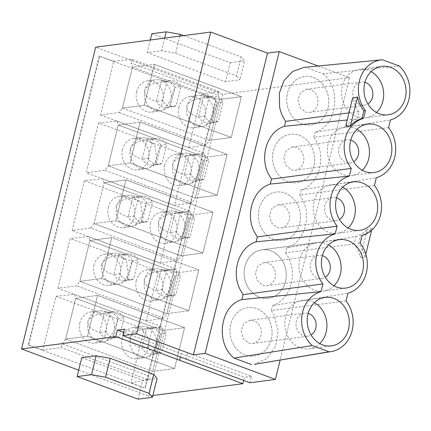 <?xml version="1.0" encoding="UTF-8"?>
<svg xmlns="http://www.w3.org/2000/svg" width="431" height="431" viewBox="0 0 431 431"><rect width="100%" height="100%" fill="white"/><g stroke="black" fill="none" stroke-linecap="round" stroke-linejoin="round"><path stroke-width="0.32" stroke-dasharray="2.15 1.62" d="M55.982 296.253L74.428 294.373L75.7 298.29L97.541 295.418L87.515 336.25L174.539 368.532L184.57 327.7L97.541 295.418L87.515 336.25L174.539 368.532L184.57 327.7L97.541 295.418L75.7 298.29L65.674 339.122L152.698 371.403L162.729 330.572L161.582 326.698L144.164 328.961L130.959 382.733L148.366 379.91L61.202 347.58L42.777 350.026L55.982 296.253L144.164 328.961M62.107 343.895L65.674 339.122L87.515 336.25L65.674 339.122L75.7 298.29L162.729 330.572L184.57 327.7L162.729 330.572L152.698 371.403L174.539 368.532L152.698 371.403L149.271 376.225L62.107 343.895L61.202 347.58M122.129 338.33A15.737 13.517 82.5 0 0 124.909 352.946A15.737 13.517 82.5 0 0 137.236 358.775A15.737 13.517 82.5 0 0 148.237 348.016A15.737 13.517 82.5 0 0 133.131 327.565A15.737 13.517 82.5 0 0 122.129 338.33M79.918 322.674A15.737 13.517 82.5 0 0 95.025 343.119A15.737 13.517 82.5 0 0 106.026 332.36A15.737 13.517 82.5 0 0 90.925 311.909A15.737 13.517 82.5 0 0 79.918 322.674M130.119 337.279L129.957 345.021L133.023 352.057L138.556 356.669L145.225 357.725L148.889 356.609L156.227 346.966A15.737 13.517 82.5 0 0 144.951 326.644A15.737 13.517 82.5 0 0 141.12 326.515A15.737 13.517 82.5 0 0 130.119 337.279C132.242 332.538 137.721 329.753 146.551 328.923A13.119 11.265 -97.5 0 1 149.455 328.066A13.119 11.265 -97.5 0 1 152.644 328.174A13.119 11.265 -97.5 0 1 160.477 334.09C158.953 337.629 157.536 341.923 156.227 346.966C155.171 351.567 155.02 353.652 155.774 353.221A13.119 11.265 -97.5 0 1 152.876 354.077A13.119 11.265 -97.5 0 1 141.853 348.054C133.782 345.775 129.876 342.182 130.119 337.279M87.908 321.623L87.746 329.365L90.812 336.401L96.35 341.013L103.014 342.069L106.678 340.953L114.021 331.31A15.737 13.517 82.5 0 0 102.745 310.988A15.737 13.517 82.5 0 0 98.914 310.859A15.737 13.517 82.5 0 0 87.908 321.623C90.031 316.882 95.51 314.097 104.34 313.267A13.119 11.265 -97.5 0 1 107.244 312.41A13.119 11.265 -97.5 0 1 110.438 312.518A13.119 11.265 -97.5 0 1 118.266 318.434C116.747 321.973 115.33 326.267 114.021 331.31C112.96 335.911 112.809 337.996 113.569 337.565A13.119 11.265 -97.5 0 1 110.665 338.421A13.119 11.265 -97.5 0 1 99.642 332.398C91.577 330.119 87.665 326.526 87.908 321.623M148.889 356.615L155.774 353.221L161.636 352.45L166.334 333.319A13.119 11.265 82.5 0 0 155.316 327.296A13.119 11.265 82.5 0 0 152.412 328.153L147.709 347.284A13.119 11.265 82.5 0 0 158.732 353.307A13.119 11.265 82.5 0 0 161.636 352.45M106.683 340.959L113.569 337.565L119.425 336.794L124.128 317.663A13.119 11.265 82.5 0 0 113.105 311.64A13.119 11.265 82.5 0 0 110.201 312.497L105.503 331.628A13.119 11.265 82.5 0 0 116.526 337.651A13.119 11.265 82.5 0 0 119.425 336.794M152.412 328.153L146.551 328.923L141.853 348.054L147.709 347.284M155.774 353.221L160.477 334.09L166.334 333.319M110.201 312.497L104.34 313.267L99.642 332.398L105.503 331.628M113.569 337.565L118.266 318.434L124.128 317.663M100.504 114.991L188.686 147.698L206.25 144.848L209.455 140.344L231.296 137.473L241.322 96.641L154.298 64.359L144.266 105.191L231.296 137.473L241.322 96.641L154.298 64.359L144.266 105.191L231.296 137.473L209.455 140.344L219.481 99.513L132.457 67.231L122.426 108.062L119.091 112.523L100.504 114.991L113.714 61.218L99.184 56.089L28.241 344.913L144.859 388.169L130.959 382.733M218.253 95.37L219.481 99.513L241.322 96.641L219.481 99.513L209.455 140.344L122.426 108.062L144.266 105.191L122.426 108.062L132.457 67.231L154.298 64.359L132.457 67.231L131.089 63.039L218.253 95.37L219.158 91.684L201.897 93.931L216.324 99.281L145.387 388.089M178.881 107.271A15.737 13.517 82.5 0 0 181.661 121.887A15.737 13.517 82.5 0 0 193.988 127.716A15.737 13.517 82.5 0 0 204.989 116.957A15.737 13.517 82.5 0 0 189.888 96.506A15.737 13.517 82.5 0 0 178.881 107.271M136.675 91.614A15.737 13.517 82.5 0 0 151.777 112.06A15.737 13.517 82.5 0 0 162.783 101.301A15.737 13.517 82.5 0 0 147.677 80.85A15.737 13.517 82.5 0 0 136.675 91.614M186.871 106.22L186.709 113.962L189.775 120.998L195.313 125.61L201.977 126.666L205.641 125.55L212.979 115.907A15.737 13.517 82.5 0 0 201.703 95.585A15.737 13.517 82.5 0 0 197.877 95.456A15.737 13.517 82.5 0 0 186.871 106.22C188.993 101.479 194.473 98.694 203.303 97.864A13.119 11.265 -97.5 0 1 206.207 97.007A13.119 11.265 -97.5 0 1 209.401 97.115A13.119 11.265 -97.5 0 1 217.229 103.031C215.71 106.57 214.293 110.864 212.979 115.907C211.923 120.508 211.772 122.593 212.531 122.162A13.119 11.265 -97.5 0 1 209.628 123.018A13.119 11.265 -97.5 0 1 198.605 116.995C190.54 114.716 186.628 111.123 186.871 106.22M144.665 90.564L144.504 98.306L147.564 105.342L153.102 109.953L159.766 111.009L163.435 109.894L170.773 100.251A15.737 13.517 82.5 0 0 159.497 79.929A15.737 13.517 82.5 0 0 155.666 79.8A15.737 13.517 82.5 0 0 144.665 90.564C146.788 85.823 152.262 83.038 161.097 82.208A13.119 11.265 -97.5 0 1 164.001 81.351A13.119 11.265 -97.5 0 1 167.19 81.459A13.119 11.265 -97.5 0 1 175.018 87.374C173.499 90.914 172.082 95.208 170.773 100.251C169.717 104.852 169.566 106.936 170.32 106.505A13.119 11.265 -97.5 0 1 167.417 107.362A13.119 11.265 -97.5 0 1 156.399 101.339C148.329 99.06 144.417 95.466 144.665 90.564M205.646 125.556L212.531 122.162L218.388 121.391L223.091 102.26A13.119 11.265 82.5 0 0 212.068 96.237A13.119 11.265 82.5 0 0 209.164 97.094L204.466 116.225A13.119 11.265 82.5 0 0 215.484 122.248A13.119 11.265 82.5 0 0 218.388 121.391M163.435 109.9L170.32 106.505L176.182 105.735L180.88 86.604A13.119 11.265 82.5 0 0 169.857 80.581A13.119 11.265 82.5 0 0 166.953 81.437L162.255 100.568A13.119 11.265 82.5 0 0 173.278 106.592A13.119 11.265 82.5 0 0 176.182 105.735M209.164 97.094L203.303 97.864L198.605 116.995L204.466 116.225M212.531 122.162L217.229 103.031L223.091 102.26M166.953 81.437L161.097 82.208L156.399 101.339L162.255 100.568M170.32 106.505L175.018 87.374L180.88 86.604M98.548 122.959L116.99 121.079L118.266 124.995L140.107 122.124L130.076 162.956L217.105 195.238L227.137 154.406L140.107 122.124L130.076 162.956L217.105 195.238L227.137 154.406L140.107 122.124L118.266 124.995L108.235 165.827L195.265 198.109L205.296 157.277L118.266 124.995L108.235 165.827L104.905 170.288L86.319 172.756L98.548 122.959L186.731 155.666L174.501 205.463L86.319 172.756M164.696 165.035A15.737 13.517 82.5 0 0 167.476 179.652A15.737 13.517 82.5 0 0 179.797 185.481A15.737 13.517 82.5 0 0 190.804 174.722A15.737 13.517 82.5 0 0 175.697 154.271A15.737 13.517 82.5 0 0 164.696 165.035M122.485 149.379A15.737 13.517 82.5 0 0 137.591 169.825A15.737 13.517 82.5 0 0 148.593 159.066A15.737 13.517 82.5 0 0 133.486 138.615A15.737 13.517 82.5 0 0 122.485 149.379M172.686 163.985L172.524 171.727L175.584 178.763L181.122 183.374L187.787 184.43L191.456 183.315L198.793 173.671A15.737 13.517 82.5 0 0 187.517 153.35A15.737 13.517 82.5 0 0 183.687 153.22A15.737 13.517 82.5 0 0 172.686 163.985C174.808 159.244 180.287 156.458 189.117 155.629A13.119 11.265 -97.5 0 1 192.021 154.772A13.119 11.265 -97.5 0 1 195.211 154.88A13.119 11.265 -97.5 0 1 203.039 160.795C201.519 164.335 200.103 168.629 198.793 173.671C197.737 178.272 197.587 180.357 198.341 179.926A13.119 11.265 -97.5 0 1 195.437 180.783A13.119 11.265 -97.5 0 1 184.42 174.76C176.349 172.481 172.438 168.887 172.686 163.985M130.474 148.329A15.737 13.517 82.5 0 0 145.581 168.774A15.737 13.517 82.5 0 0 149.245 167.664A15.737 13.517 82.5 0 0 156.582 158.015L154.848 145.058L145.306 137.694L141.481 137.57L134.547 141.012L130.474 148.329C132.597 143.588 138.076 140.802 146.906 139.973A13.119 11.265 -97.5 0 1 149.81 139.116A13.119 11.265 -97.5 0 1 153 139.224A13.119 11.265 -97.5 0 1 160.833 145.139C159.308 148.679 157.897 152.973 156.582 158.015C155.526 162.616 155.375 164.701 156.135 164.27A13.119 11.265 -97.5 0 1 153.231 165.127A13.119 11.265 -97.5 0 1 142.208 159.104C134.143 156.825 130.232 153.231 130.474 148.329M191.456 183.32L198.341 179.926L204.202 179.156L208.9 160.025A13.119 11.265 82.5 0 0 197.877 154.002A13.119 11.265 82.5 0 0 194.974 154.858L190.276 173.989A13.119 11.265 82.5 0 0 201.299 180.013A13.119 11.265 82.5 0 0 204.202 179.156M149.245 167.664L156.135 164.27L161.991 163.5L166.689 144.369A13.119 11.265 82.5 0 0 155.672 138.346A13.119 11.265 82.5 0 0 152.768 139.202L148.07 158.333A13.119 11.265 82.5 0 0 159.087 164.356A13.119 11.265 82.5 0 0 161.991 163.5M194.974 154.858L189.117 155.629L184.42 174.76L190.276 173.989M198.341 179.926L203.039 160.795L208.9 160.025M152.768 139.202L146.906 139.973L142.208 159.104L148.07 158.333M156.135 164.27L160.833 145.139L166.689 144.369M174.501 205.463L192.059 202.613L195.265 198.109L217.105 195.238L195.265 198.109L205.296 157.277L227.137 154.406L205.296 157.277L204.149 153.404L186.731 155.666M108.235 165.827L130.076 162.956L108.235 165.827L195.265 198.109M72.128 230.52L84.357 180.724L102.804 178.843L104.076 182.76L125.917 179.889L115.891 220.72L202.92 253.002L212.946 212.171L125.917 179.889L115.891 220.72L202.92 253.002L212.946 212.171L125.917 179.889L104.076 182.76L94.05 223.592L181.079 255.874L191.105 215.042L189.958 211.168L172.54 213.431L160.31 263.228L177.874 260.378L90.715 228.053L72.128 230.52L160.31 263.228M90.715 228.053L94.05 223.592L115.891 220.72L94.05 223.592L104.076 182.76L191.105 215.042L212.946 212.171L191.105 215.042L181.079 255.874L202.92 253.002L181.079 255.874L177.874 260.378M150.505 222.8A15.737 13.517 82.5 0 0 153.285 237.416A15.737 13.517 82.5 0 0 165.612 243.246A15.737 13.517 82.5 0 0 176.613 232.487A15.737 13.517 82.5 0 0 161.506 212.036A15.737 13.517 82.5 0 0 150.505 222.8M108.294 207.144A15.737 13.517 82.5 0 0 123.401 227.59A15.737 13.517 82.5 0 0 134.407 216.831A15.737 13.517 82.5 0 0 119.301 196.38A15.737 13.517 82.5 0 0 108.294 207.144M158.495 221.749L158.333 229.491L161.399 236.527L166.937 241.139L173.601 242.195L177.265 241.08L184.603 231.436A15.737 13.517 82.5 0 0 173.327 211.115A15.737 13.517 82.5 0 0 169.502 210.985A15.737 13.517 82.5 0 0 158.495 221.749C160.618 217.008 166.097 214.223 174.927 213.393A13.119 11.265 -97.5 0 1 177.831 212.537A13.119 11.265 -97.5 0 1 181.02 212.645A13.119 11.265 -97.5 0 1 188.853 218.56C187.329 222.1 185.917 226.394 184.603 231.436C183.547 236.037 183.396 238.122 184.156 237.691A13.119 11.265 -97.5 0 1 181.252 238.548A13.119 11.265 -97.5 0 1 170.229 232.524C162.164 230.246 158.252 226.652 158.495 221.749M116.289 206.093L116.128 213.835L119.188 220.871L124.726 225.483L131.39 226.539L135.054 225.424L142.397 215.78L140.662 202.823L131.121 195.458L127.29 195.335L120.357 198.777L116.289 206.093C118.412 201.352 123.886 198.567 132.721 197.737A13.119 11.265 -97.5 0 1 135.625 196.881A13.119 11.265 -97.5 0 1 138.814 196.989A13.119 11.265 -97.5 0 1 146.642 202.904C145.123 206.444 143.706 210.737 142.397 215.78C141.336 220.381 141.185 222.466 141.944 222.035A13.119 11.265 -97.5 0 1 139.041 222.892A13.119 11.265 -97.5 0 1 128.018 216.868C119.953 214.59 116.041 210.996 116.289 206.093M177.265 241.085L184.156 237.691L190.012 236.921L194.71 217.79A13.119 11.265 82.5 0 0 183.692 211.766A13.119 11.265 82.5 0 0 180.788 212.623L176.09 231.754A13.119 11.265 82.5 0 0 187.108 237.777A13.119 11.265 82.5 0 0 190.012 236.921M135.059 225.429L141.944 222.035L147.806 221.265L152.504 202.134A13.119 11.265 82.5 0 0 141.481 196.11A13.119 11.265 82.5 0 0 138.577 196.967L133.879 216.098A13.119 11.265 82.5 0 0 144.902 222.121A13.119 11.265 82.5 0 0 147.806 221.265M180.788 212.623L174.927 213.393L170.229 232.524L176.09 231.754M184.156 237.691L188.853 218.56L194.71 217.79M138.577 196.967L132.721 197.737L128.018 216.868L133.879 216.098M141.944 222.035L146.642 202.904L152.504 202.134M89.89 240.525L79.859 281.357L166.889 313.639L176.92 272.807L89.89 240.525L79.859 281.357L76.529 285.818L57.937 288.285L146.12 320.993L158.355 271.196L175.773 268.933L176.92 272.807L89.89 240.525L111.731 237.653L101.7 278.485L79.859 281.357L166.889 313.639L176.92 272.807L198.761 269.935L111.731 237.653L89.89 240.525L88.614 236.608L175.773 268.933M136.315 280.565A15.737 13.517 82.5 0 0 139.1 295.181A15.737 13.517 82.5 0 0 151.421 301.01A15.737 13.517 82.5 0 0 162.428 290.252A15.737 13.517 82.5 0 0 147.321 269.801A15.737 13.517 82.5 0 0 136.315 280.565M94.109 264.909A15.737 13.517 82.5 0 0 109.215 285.354A15.737 13.517 82.5 0 0 120.217 274.595A15.737 13.517 82.5 0 0 105.11 254.145A15.737 13.517 82.5 0 0 94.109 264.909M144.31 279.514L144.148 287.256L147.208 294.292L152.746 298.904L159.411 299.96L163.074 298.845L170.417 289.201A15.737 13.517 82.5 0 0 159.141 268.879A15.737 13.517 82.5 0 0 155.311 268.75A15.737 13.517 82.5 0 0 144.31 279.514C146.432 274.773 151.906 271.988 160.741 271.158A13.119 11.265 -97.5 0 1 163.645 270.302A13.119 11.265 -97.5 0 1 166.835 270.409A13.119 11.265 -97.5 0 1 174.663 276.325C173.143 279.864 171.727 284.158 170.417 289.201C169.356 293.802 169.205 295.887 169.965 295.456A13.119 11.265 -97.5 0 1 167.061 296.312A13.119 11.265 -97.5 0 1 156.038 290.289C147.973 288.01 144.062 284.417 144.31 279.514M102.099 263.858A15.737 13.517 82.5 0 0 117.205 284.304A15.737 13.517 82.5 0 0 120.869 283.194A15.737 13.517 82.5 0 0 128.206 273.545L126.472 260.588L116.93 253.223L113.105 253.099L106.171 256.542L102.099 263.858C104.221 259.117 109.7 256.332 118.53 255.502A13.119 11.265 -97.5 0 1 121.434 254.646A13.119 11.265 -97.5 0 1 124.624 254.753A13.119 11.265 -97.5 0 1 132.457 260.669C130.932 264.208 129.516 268.502 128.206 273.545C127.15 278.146 127 280.231 127.754 279.8A13.119 11.265 -97.5 0 1 124.85 280.656A13.119 11.265 -97.5 0 1 113.832 274.633C105.762 272.354 101.851 268.761 102.099 263.858M163.08 298.85L169.965 295.456L175.826 294.685L180.524 275.554A13.119 11.265 82.5 0 0 169.502 269.531A13.119 11.265 82.5 0 0 166.598 270.388L161.9 289.519A13.119 11.265 82.5 0 0 172.923 295.542A13.119 11.265 82.5 0 0 175.826 294.685M120.869 283.194L127.754 279.8L133.615 279.029L138.313 259.898A13.119 11.265 82.5 0 0 127.296 253.875A13.119 11.265 82.5 0 0 124.392 254.732L119.689 273.863A13.119 11.265 82.5 0 0 130.712 279.886A13.119 11.265 82.5 0 0 133.615 279.029M166.598 270.388L160.741 271.158L156.038 290.289L161.9 289.519M169.965 295.456L174.663 276.325L180.524 275.554M124.392 254.732L118.53 255.502L113.832 274.633L119.689 273.863M127.754 279.8L132.457 260.669L138.313 259.898M79.859 281.357L101.7 278.485L188.73 310.767L198.761 269.935L111.731 237.653L101.7 278.485L188.73 310.767L198.761 269.935L176.92 272.807M166.889 313.639L188.73 310.767L166.889 313.639L163.683 318.143L76.529 285.818M328.567 244.91A24.438 20.995 82.5 0 0 316.882 242.583A24.438 20.995 82.5 0 0 300.746 256.235A24.438 20.995 82.5 0 0 299.793 259.3A24.438 20.995 82.5 0 0 323.25 291.049A24.438 20.995 82.5 0 0 333.939 285.78M322.361 255.615A11.664 10.021 82.5 0 0 318.762 255.33A11.664 10.021 82.5 0 0 310.25 265.728A11.664 10.021 82.5 0 0 317.561 277.968A11.664 10.021 82.5 0 0 321.127 278.523A11.664 10.021 82.5 0 0 321.801 278.464A11.664 10.021 82.5 0 0 325.281 277.214M262.695 285.182A11.664 10.021 82.5 0 0 266.256 285.737A11.664 10.021 82.5 0 0 266.934 285.678A11.664 10.021 82.5 0 0 275.447 275.28A11.664 10.021 82.5 0 0 268.136 263.039L263.896 262.544L257.991 265.932L255.384 272.942L257.226 280.473L262.695 285.182M339.251 239.647L262.01 249.797A24.438 20.995 82.5 0 1 285.467 281.545A24.438 20.995 -97.5 0 1 268.384 298.263A24.438 20.995 -97.5 0 0 285.467 281.545A24.438 20.995 82.5 0 0 262.01 249.797A24.438 20.995 82.5 0 0 244.927 266.509A24.438 20.995 -97.5 0 0 268.384 298.263A24.438 20.995 -97.5 0 1 244.927 266.509A24.438 20.995 82.5 0 1 262.01 249.797L316.882 242.583M371.129 71.616A24.438 20.995 82.5 0 0 359.443 69.289A24.438 20.995 82.5 0 0 342.359 86.006A24.438 20.995 82.5 0 0 341.902 96.878A24.438 20.995 82.5 0 0 365.817 117.755A24.438 20.995 82.5 0 0 376.5 112.486M364.928 82.321A11.664 10.021 82.5 0 0 361.329 82.035A11.664 10.021 82.5 0 0 352.817 92.433A11.664 10.021 82.5 0 0 360.127 104.674A11.664 10.021 82.5 0 0 363.689 105.229A11.664 10.021 82.5 0 0 364.367 105.169A11.664 10.021 82.5 0 0 367.842 103.919M305.261 111.888A11.664 10.021 82.5 0 0 308.822 112.443A11.664 10.021 82.5 0 0 309.501 112.383A11.664 10.021 82.5 0 0 318.008 101.985A11.664 10.021 82.5 0 0 310.697 89.745L306.457 89.249L300.558 92.638L297.95 99.647L299.787 107.179L305.261 111.888M328.034 108.251A24.438 20.995 -97.5 0 1 310.945 124.968A24.438 20.995 -97.5 0 1 287.493 93.215A24.438 20.995 -97.5 0 1 304.577 76.502A24.438 20.995 -97.5 0 1 328.034 108.251A24.438 20.995 -97.5 0 1 310.945 124.968A24.438 20.995 -97.5 0 1 287.493 93.215A24.438 20.995 -97.5 0 1 304.577 76.502A24.438 20.995 -97.5 0 1 328.034 108.251M342.753 187.146A24.438 20.995 82.5 0 0 331.067 184.818A24.438 20.995 82.5 0 0 313.983 201.536A24.438 20.995 82.5 0 0 337.435 233.284A24.438 20.995 82.5 0 0 348.124 228.015M336.552 197.851A11.664 10.021 82.5 0 0 332.947 197.565A11.664 10.021 82.5 0 0 324.441 207.963A11.664 10.021 82.5 0 0 331.751 220.203A11.664 10.021 82.5 0 0 335.313 220.758A11.664 10.021 82.5 0 0 335.991 220.699A11.664 10.021 82.5 0 0 339.466 219.449M276.885 227.417A11.664 10.021 82.5 0 0 280.446 227.972A11.664 10.021 82.5 0 0 281.12 227.913A11.664 10.021 82.5 0 0 289.632 217.515A11.664 10.021 82.5 0 0 282.321 205.275L278.081 204.779L272.182 208.168L269.569 215.177L271.411 222.708L276.885 227.417M299.658 223.781A24.438 20.995 -97.5 0 1 282.569 240.498A24.438 20.995 -97.5 0 1 259.112 208.744A24.438 20.995 -97.5 0 1 276.201 192.032A24.438 20.995 -97.5 0 1 299.658 223.781A24.438 20.995 -97.5 0 1 282.569 240.498A24.438 20.995 -97.5 0 1 259.112 208.744A24.438 20.995 -97.5 0 1 276.201 192.032A24.438 20.995 -97.5 0 1 299.658 223.781M314.377 302.675A24.438 20.995 82.5 0 0 302.691 300.348A24.438 20.995 82.5 0 0 285.608 317.065A24.438 20.995 82.5 0 0 309.059 348.814A24.438 20.995 82.5 0 0 319.748 343.545M308.17 313.38A11.664 10.021 82.5 0 0 304.572 313.095A11.664 10.021 82.5 0 0 296.065 323.492A11.664 10.021 82.5 0 0 303.376 335.733A11.664 10.021 82.5 0 0 307.615 336.228A11.664 10.021 82.5 0 0 311.09 334.979M248.504 342.947A11.664 10.021 82.5 0 0 252.744 343.442A11.664 10.021 82.5 0 0 259.333 339.116A11.664 10.021 82.5 0 0 253.945 320.804L249.705 320.308L243.806 323.697L241.193 330.706L243.036 338.238L248.504 342.947M271.277 339.31A24.438 20.995 82.5 0 0 247.825 307.562A24.438 20.995 82.5 0 0 230.736 324.274A24.438 20.995 82.5 0 0 254.193 356.028A24.438 20.995 82.5 0 0 271.277 339.31A24.438 20.995 82.5 0 0 247.825 307.562A24.438 20.995 82.5 0 0 230.736 324.274A24.438 20.995 82.5 0 0 254.193 356.028A24.438 20.995 82.5 0 0 271.277 339.31M356.943 129.381A24.438 20.995 82.5 0 0 345.258 127.053A24.438 20.995 82.5 0 0 328.169 143.771A24.438 20.995 82.5 0 0 351.626 175.519A24.438 20.995 82.5 0 0 362.315 170.25M350.737 140.086A11.664 10.021 82.5 0 0 347.138 139.8A11.664 10.021 82.5 0 0 338.626 150.198A11.664 10.021 82.5 0 0 345.937 162.439A11.664 10.021 82.5 0 0 349.503 162.993A11.664 10.021 82.5 0 0 350.177 162.934A11.664 10.021 82.5 0 0 353.657 161.684M291.07 169.652A11.664 10.021 82.5 0 0 294.632 170.207A11.664 10.021 82.5 0 0 295.31 170.148A11.664 10.021 82.5 0 0 303.823 159.75A11.664 10.021 82.5 0 0 296.512 147.51L292.272 147.014L286.373 150.403L283.76 157.412L285.602 164.944L291.07 169.652M313.843 166.016A24.438 20.995 -97.5 0 1 296.76 182.733A24.438 20.995 -97.5 0 1 273.302 150.979A24.438 20.995 -97.5 0 1 290.386 134.267A24.438 20.995 -97.5 0 1 313.843 166.016A24.438 20.995 -97.5 0 1 296.76 182.733A24.438 20.995 -97.5 0 1 273.302 150.979A24.438 20.995 -97.5 0 1 290.386 134.267A24.438 20.995 -97.5 0 1 313.843 166.016M318.126 66.002L349.514 77.645L280.15 360.047M374.426 185.4L299.723 194.995L302.476 199.575C312.152 217.364 303.866 242.772 286.75 247.809L355.887 236.49A31.14 26.749 -97.5 0 0 367.201 229.416L360.294 257.539A31.14 26.749 -97.5 0 0 354.056 243.957L355.887 236.49M354.056 243.957L285.532 252.76L286.75 247.809M285.532 252.76C288.511 256.995 290.537 261.736 291.615 266.994C295.262 283.436 286.453 301.274 272.559 305.574L347.936 293.231M346.045 300.93L271.347 310.525L272.559 305.574M271.347 310.525L274.1 315.104L278.151 330.572L275.619 346.168L267.08 358.339L254.479 364.314M304.227 67.349L382.437 59.78M399.268 66.024L323.051 73.803L305.407 67.263M323.051 73.803C341.988 89.028 336.945 126.267 315.126 132.279L390.502 119.937M388.611 127.635L313.908 137.23L315.126 132.279M313.908 137.23L316.661 141.81C326.337 159.599 318.056 185.007 300.94 190.044L376.317 177.701M299.723 194.995L300.94 190.044M186.025 359.249L187.62 352.773L124.424 329.165M249.899 382.766L251.488 376.295L187.62 352.773M152.876 395.518L148.614 396.078L222.735 94.308L349.514 77.645M251.488 376.295L244.415 377.222L243.623 380.454M222.735 94.308L95.671 47.178M236.538 75.883L239.916 79.81L225.532 81.701L147.208 52.647L161.593 50.756L175.622 53.282L236.538 75.883L241.188 56.957L244.566 60.884L239.916 79.81M362.126 235.466L360.596 235.714L358.716 243.359A30.978 26.609 -97.5 0 1 365.035 257.221L360.294 257.539M371.684 230.159L372.098 228.468A30.978 26.609 -97.5 0 1 360.596 235.714M372.098 228.468L367.201 229.416M358.716 243.359L360.235 243.165M345.716 126.078A31.14 26.749 -97.5 0 1 357.03 119.004L347.208 119.99M348.959 112.868L358.861 111.537L357.03 119.004M358.861 111.537A31.14 26.749 -97.5 0 1 352.623 97.956M78.717 370.154L148.614 396.078M99.184 56.089L215.802 99.345L144.859 388.169M81.788 357.649L142.709 380.244L157.094 378.353M123.632 332.403L181.225 353.614L180.363 357.132M181.225 353.614L244.415 377.222M179.835 36.118L175.622 53.282M183.649 35.617L241.188 56.957M164.696 38.106L161.593 50.756M150.317 39.997L147.208 52.647M151.857 33.726L230.181 62.775L225.532 81.701M230.181 62.775L244.566 60.884M365.035 257.221L365.806 254.08M42.777 350.026L28.241 344.913M215.802 99.345L216.324 99.281M113.714 61.218L131.994 59.354L219.158 91.684M28.78 344.838L99.717 56.03M138.06 399.165L142.709 380.244M148.366 379.91L149.271 376.225M188.686 147.698L201.897 93.931M84.357 180.724L172.54 213.431M57.937 288.285L70.172 238.488L158.355 271.196M131.994 59.354L131.089 63.039M74.428 294.373L161.582 326.698M75.7 298.29L162.729 330.572M65.674 339.122L152.698 371.403M206.25 144.848L119.091 112.523M192.059 202.613L104.905 170.288M116.99 121.079L204.149 153.404M102.804 178.843L189.958 211.168M146.12 320.993L163.683 318.143M88.614 236.608L70.172 238.488M209.455 140.344L122.426 108.062M219.481 99.513L132.457 67.231M205.296 157.277L118.266 124.995M94.05 223.592L181.079 255.874M104.076 182.76L191.105 215.042M137.236 358.775L145.225 357.725M133.131 327.565L141.12 326.515M95.025 343.119L103.014 342.069M90.925 311.909L98.914 310.859M152.644 328.174L144.951 326.644M110.438 312.518L102.745 310.988M152.876 354.077L158.732 353.307M149.455 328.066L155.316 327.296M110.665 338.421L116.526 337.651M107.244 312.41L113.105 311.64M193.988 127.716L201.977 126.666M189.888 96.506L197.877 95.456M151.777 112.06L159.772 111.009M147.677 80.85L155.666 79.8M209.401 97.115L201.703 95.585M167.19 81.459L159.497 79.929M209.628 123.018L215.484 122.248M206.207 97.007L212.068 96.237M167.417 107.362L173.278 106.592M164.001 81.351L169.857 80.581M179.797 185.481L187.792 184.43M175.697 154.271L183.687 153.22M137.591 169.825L145.581 168.774M133.486 138.615L141.481 137.564M195.211 154.88L187.517 153.35M153 139.224L145.306 137.694M195.437 180.783L201.299 180.013M192.021 154.772L197.877 154.002M153.231 165.127L159.087 164.356M149.81 139.116L155.672 138.346M165.612 243.246L173.601 242.195M161.506 212.036L169.502 210.985M123.401 227.59L131.39 226.539M119.301 196.38L127.29 195.329M181.02 212.645L173.327 211.115M138.814 196.989L131.121 195.458M181.252 238.548L187.108 237.777M177.831 212.537L183.692 211.766M139.041 222.892L144.902 222.121M135.625 196.881L141.481 196.11M151.421 301.01L159.411 299.96M147.321 269.801L155.311 268.75M109.215 285.354L117.205 284.304M105.11 254.145L113.1 253.094M166.835 270.409L159.141 268.879M124.624 254.753L116.93 253.223M167.061 296.312L172.923 295.542M163.645 270.302L169.502 269.531M124.85 280.656L130.712 279.886M121.434 254.646L127.296 253.875M266.934 285.678L321.801 278.464M263.896 262.544L318.762 255.33M345.624 288.107L323.25 291.049M309.501 112.383L364.367 105.169M306.457 89.249L361.329 82.035M381.818 66.352L359.443 69.289M388.186 114.813L365.817 117.755M281.12 227.913L335.991 220.699M278.081 204.779L332.947 197.565M353.442 181.882L331.067 184.818M359.81 230.343L337.435 233.284M252.744 343.442L307.615 336.228M249.705 320.308L304.572 313.095M302.691 300.348L325.066 297.412M309.059 348.814L331.434 345.872M295.31 170.148L350.177 162.934M292.272 147.014L347.138 139.8M374 172.578L351.626 175.519M367.632 124.117L345.258 127.053"/><path stroke-width="0.65" d="M333.939 285.78A24.438 20.995 82.5 0 0 340.334 274.337A24.438 20.995 82.5 0 0 328.567 244.91M325.281 277.214A11.664 10.021 82.5 0 0 330.254 265.922A11.664 10.021 82.5 0 0 323.002 255.825A11.664 10.021 82.5 0 0 322.361 255.615M376.5 112.486A24.438 20.995 82.5 0 0 382.9 101.043A24.438 20.995 82.5 0 0 371.129 71.616M367.842 103.919A11.664 10.021 82.5 0 0 372.82 92.627A11.664 10.021 82.5 0 0 365.569 82.531A11.664 10.021 82.5 0 0 364.928 82.321M348.124 228.015A24.438 20.995 82.5 0 0 354.357 217.219A24.438 20.995 82.5 0 0 354.524 216.572A24.438 20.995 82.5 0 0 342.753 187.146M339.466 219.449A11.664 10.021 82.5 0 0 344.444 208.157A11.664 10.021 82.5 0 0 337.187 198.061A11.664 10.021 82.5 0 0 336.552 197.851M319.748 343.545A24.438 20.995 82.5 0 0 326.148 332.102A24.438 20.995 82.5 0 0 326.709 322A24.438 20.995 82.5 0 0 314.377 302.675M311.09 334.979A11.664 10.021 82.5 0 0 314.204 331.902A11.664 10.021 82.5 0 0 308.812 313.59A11.664 10.021 82.5 0 0 308.17 313.38M362.315 170.25A24.438 20.995 82.5 0 0 368.71 158.807A24.438 20.995 82.5 0 0 356.943 129.381M353.657 161.684A11.664 10.021 82.5 0 0 358.635 150.392A11.664 10.021 82.5 0 0 351.378 140.296A11.664 10.021 82.5 0 0 350.737 140.086M275.393 379.415L205.118 353.35L193.4 354.891L136.611 333.826L122.835 335.636L249.899 382.766L275.393 379.415L280.15 360.047M205.118 353.35L279.24 51.58L318.126 66.002M254.479 364.314L329.074 351.798A30.924 26.56 -97.5 0 0 331.31 351.54L254.479 364.314M329.074 351.798L312.243 345.554L233.979 358.08L251.618 364.621M233.979 358.08C215.042 342.85 220.085 305.617 241.904 299.604L321.009 291.642A30.924 26.56 -97.5 0 0 302.061 314.786A30.924 26.56 -97.5 0 0 312.243 345.554M321.009 291.642L322.9 283.943L243.116 294.653L241.904 299.604M243.116 294.653L240.363 290.068C230.693 272.284 238.973 246.877 256.089 241.839L335.199 233.877A30.924 26.56 -97.5 0 0 319.57 278.652A30.924 26.56 -97.5 0 0 322.9 283.943M335.199 233.877L337.09 226.178L257.307 236.888L256.089 241.839M257.307 236.888L254.554 232.304C244.878 214.519 253.164 189.112 270.28 184.075L349.385 176.112A30.924 26.56 -97.5 0 0 333.761 220.887A30.924 26.56 -97.5 0 0 337.09 226.178M349.385 176.112L351.276 168.413L271.498 179.124L270.28 184.075M271.498 179.124L268.745 174.539C259.069 156.755 267.349 131.347 284.465 126.31L347.208 119.99M348.959 112.868L285.683 121.359L284.465 126.31M285.683 121.359C282.704 117.124 280.678 112.383 279.606 107.125L279.347 93.161L284.024 80.516L292.827 71.384L304.227 67.349L381.747 59.834A30.924 26.56 -97.5 0 1 382.437 59.78L399.268 66.024A30.924 26.56 -97.5 0 1 409.45 96.792A30.924 26.56 -97.5 0 1 390.502 119.937L388.611 127.635A30.924 26.56 -97.5 0 1 391.941 132.926A30.924 26.56 -97.5 0 1 376.317 177.701L374.426 185.4A30.924 26.56 -97.5 0 1 377.755 190.691A30.924 26.56 -97.5 0 1 362.126 235.466L360.235 243.165A30.924 26.56 -97.5 0 1 366.63 257.345A30.924 26.56 -97.5 0 1 347.936 293.231L346.045 300.93A30.924 26.56 -97.5 0 1 349.374 306.22A30.924 26.56 -97.5 0 1 331.31 351.54M279.24 51.58L267.522 53.121L193.4 354.891M122.835 335.636L124.424 329.165L117.356 330.092L115.767 336.568L21.55 348.948L95.671 47.178L210.737 32.056L136.611 333.826M210.737 32.056L267.522 53.121M243.623 380.454L242.825 383.698L152.876 395.518M351.276 168.413A30.924 26.56 -97.5 0 1 347.946 163.123A30.924 26.56 -97.5 0 1 363.575 118.347L361.965 118.509L363.845 110.864A30.978 26.609 -97.5 0 1 357.525 97.002L352.623 97.956L345.716 126.078L350.457 125.76A30.978 26.609 -97.5 0 1 361.965 118.509M363.845 110.864L365.466 110.648A30.924 26.56 -97.5 0 1 359.071 96.469A30.924 26.56 -97.5 0 1 381.747 59.834M21.55 348.948L78.717 370.154M242.825 383.698L115.767 336.568M157.094 378.353L153.716 374.426L110.201 358.285L105.552 377.206L91.523 374.679L96.172 355.758L81.788 357.649L77.138 376.57L138.06 399.165L152.445 397.274L157.094 378.353M96.172 355.758L110.201 358.285M180.363 357.132L179.635 360.09M117.356 330.092L123.632 332.403M164.696 38.106L166.237 31.835L180.271 34.361L179.835 36.118M180.271 34.361L183.649 35.617M166.237 31.835L151.857 33.726L150.317 39.997M365.466 110.648L363.575 118.347M362.708 271.395A24.438 20.995 82.5 0 0 339.251 239.647A24.438 20.995 82.5 0 0 323.121 253.293A24.438 20.995 82.5 0 0 322.167 256.359A24.438 20.995 82.5 0 0 345.624 288.107A24.438 20.995 82.5 0 0 362.708 271.395M364.734 83.064A24.438 20.995 82.5 0 0 364.276 93.942A24.438 20.995 82.5 0 0 388.186 114.813A24.438 20.995 82.5 0 0 405.275 98.101A24.438 20.995 82.5 0 0 381.818 66.352A24.438 20.995 82.5 0 0 364.734 83.064M336.358 198.594A24.438 20.995 82.5 0 0 359.81 230.343A24.438 20.995 82.5 0 0 376.726 214.282A24.438 20.995 82.5 0 0 376.899 213.631A24.438 20.995 82.5 0 0 353.442 181.882A24.438 20.995 82.5 0 0 336.358 198.594M348.523 329.16A24.438 20.995 82.5 0 0 349.083 319.059A24.438 20.995 82.5 0 0 325.066 297.412A24.438 20.995 82.5 0 0 307.976 314.124A24.438 20.995 82.5 0 0 331.434 345.872A24.438 20.995 82.5 0 0 348.523 329.16M391.084 155.866A24.438 20.995 82.5 0 0 367.632 124.117A24.438 20.995 82.5 0 0 350.543 140.829A24.438 20.995 82.5 0 0 374 172.578A24.438 20.995 82.5 0 0 391.084 155.866M365.806 254.08L371.684 230.159M357.525 97.002L350.457 125.76M152.445 397.274L149.067 393.347L153.716 374.426M77.138 376.57L91.523 374.679M149.067 393.347L105.552 377.206"/></g></svg>
